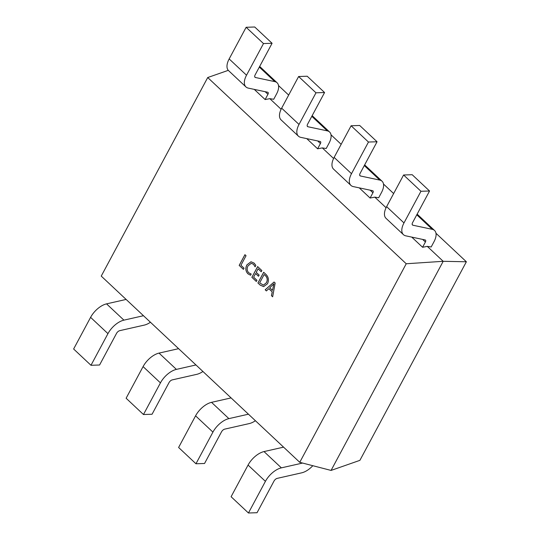 <?xml version="1.0" encoding="UTF-8"?>
<svg xmlns="http://www.w3.org/2000/svg" width="540" height="540" viewBox="0 0 540 540"><rect width="100%" height="100%" fill="white"/><g stroke="black" fill="none" stroke-linecap="round" stroke-linejoin="round"><path stroke-width="0.81" d="M251.201 274.07L250.567 275.245L247.928 273.8C245.572 271.215 245.228 268.238 246.888 264.877L250.999 261.765L254.144 263.122L255.859 265.376L255.089 266.814L253.523 264.31L251.235 263.318L248.042 265.829C246.713 268.407 246.935 270.722 248.71 272.768L251.201 274.07M260.179 285.1L257.931 282.987L263.682 272.268L266.011 274.455C268.576 277.067 269.082 280.159 267.529 283.736L263.621 286.625L260.179 285.1L257.931 282.987M101.243 276.102L207.718 77.537L406.229 263.756L299.754 462.321L101.243 276.102M275.171 283.048L272.646 296.798L271.438 295.663L272.214 291.87L268.799 288.664L266.396 290.932L265.187 289.798L274.064 282.008L275.171 283.048M256.946 280.3L256.318 281.475L251.883 277.317L257.634 266.591L261.866 270.56L261.232 271.742L258.107 268.812L256.216 272.342L259.139 275.083L258.512 276.257L255.582 273.517L253.625 277.182L256.946 280.3M244.046 268.198L243.412 269.372L239.179 265.403L244.931 254.678L246.038 255.717L240.921 265.262L244.046 268.198M406.229 263.756L443.192 261.306L427.282 246.382L422.584 247.273L411.737 237.101M359.249 187.859L370.096 198.038L374.794 197.141L386.08 207.731M306.76 138.625L317.608 148.797L322.306 147.906L333.592 158.49M254.273 89.39L265.12 99.562L269.818 98.665L281.104 109.256M207.718 77.537L228.292 70.342M427.282 246.382L431.177 246.989L433.998 241.724A15.883 8.208 133.2 0 0 434.558 230.479A15.883 8.208 133.2 0 0 432.277 229.331L412.938 225.227A3.308 1.708 -46.8 0 1 412.465 224.984A3.308 1.708 -46.8 0 1 412.58 222.642L429.55 190.998L412.189 174.71L403.596 174.994L420.957 191.275L429.55 190.998M435.983 233.267L466.371 261.779L443.192 261.306L331.067 470.428L299.754 462.321M278.519 85.556L288.671 95.081M331.007 134.798L341.159 144.315M383.495 184.032L393.647 193.556M269.818 98.665L273.713 99.279L276.534 94.014A15.883 8.208 133.2 0 0 277.094 82.769A15.883 8.208 133.2 0 0 274.813 81.621L255.474 77.51A3.308 1.708 -46.8 0 1 255.001 77.274A3.308 1.708 -46.8 0 1 255.116 74.932L272.086 43.281L254.725 27L246.132 27.284L263.493 43.565L272.086 43.281M322.306 147.906L326.201 148.514L329.022 143.249A15.883 8.208 133.2 0 0 329.582 132.003A15.883 8.208 133.2 0 0 327.301 130.856L307.962 126.752A3.308 1.708 -46.8 0 1 307.49 126.508A3.308 1.708 -46.8 0 1 307.604 124.166L324.574 92.522L307.213 76.234L298.62 76.518L315.981 92.806L324.574 92.522M374.794 197.141L378.689 197.755L381.51 192.483A15.883 8.208 133.2 0 0 382.07 181.238A15.883 8.208 133.2 0 0 379.789 180.09L360.45 175.986A3.308 1.708 -46.8 0 1 359.978 175.75A3.308 1.708 -46.8 0 1 360.092 173.407L377.062 141.757L359.701 125.476L351.108 125.759L368.469 142.04L377.062 141.757M466.371 261.779L359.897 460.35L331.067 470.428M202.925 371.486A15.883 8.208 -46.8 0 1 196.736 374.348L172.226 379.897A3.308 1.708 133.2 0 0 169.034 382.597L152.064 414.241L143.471 414.524L126.117 398.243L143.087 366.593L160.441 382.88L143.471 414.524M195.959 364.959L176.398 369.387A16.544 8.546 133.2 0 0 160.441 382.88M178.605 348.671L159.037 353.099A16.544 8.546 133.2 0 0 143.087 366.593M150.437 322.252A15.883 8.208 -46.8 0 1 144.248 325.114L119.738 330.662A3.308 1.708 133.2 0 0 116.546 333.356L99.576 365.006L90.983 365.29L73.629 349.002L90.599 317.358L107.953 333.639L90.983 365.29M143.471 315.718L123.91 320.146A16.544 8.546 133.2 0 0 107.953 333.639M126.117 299.437L106.549 303.865A16.544 8.546 133.2 0 0 90.599 317.358M255.413 420.728A15.883 8.208 -46.8 0 1 249.224 423.589L224.714 429.131A3.308 1.708 133.2 0 0 221.522 431.831L204.552 463.482L195.959 463.765L178.605 447.478L195.575 415.834L212.929 432.115L195.959 463.765M248.447 414.194L228.886 418.621A16.544 8.546 133.2 0 0 212.929 432.115M231.093 397.913L211.525 402.34A16.544 8.546 133.2 0 0 195.575 415.834M312.815 465.703A15.883 8.208 -46.8 0 1 301.712 472.824L277.202 478.373A3.308 1.708 133.2 0 0 274.01 481.073L257.04 512.717L248.447 513L231.093 496.719L248.063 465.068L265.417 481.349L248.447 513M302.596 463.057L281.374 467.856A16.544 8.546 133.2 0 0 265.417 481.349M283.581 447.147L264.013 451.575A16.544 8.546 133.2 0 0 248.063 465.068M317.608 148.797L320.429 143.532A2.646 1.37 133.2 0 0 320.524 141.656A2.646 1.37 133.2 0 0 320.146 141.467L300.807 137.363A16.544 8.546 -46.8 0 1 298.431 136.168A16.544 8.546 -46.8 0 1 299.012 124.45L315.981 92.806M298.431 136.168L281.07 119.88A16.544 8.546 -46.8 0 1 281.651 108.169L298.62 76.518M329.582 132.003L312.221 115.722A15.883 8.208 133.2 0 0 312.161 115.661M265.12 99.562L267.941 94.291A2.646 1.37 133.2 0 0 268.036 92.421A2.646 1.37 133.2 0 0 267.658 92.225L248.319 88.121A16.544 8.546 -46.8 0 1 245.943 86.927A16.544 8.546 -46.8 0 1 246.524 75.215L263.493 43.565M245.943 86.927L228.582 70.645A16.544 8.546 -46.8 0 1 229.163 58.928L246.132 27.284M277.094 82.769L259.733 66.481A15.883 8.208 133.2 0 0 259.673 66.427M370.096 198.038L372.917 192.767A2.646 1.37 133.2 0 0 373.012 190.897A2.646 1.37 133.2 0 0 372.634 190.701L353.295 186.597A16.544 8.546 -46.8 0 1 350.919 185.402A16.544 8.546 -46.8 0 1 351.5 173.691L368.469 142.04M350.919 185.402L333.558 169.121A16.544 8.546 -46.8 0 1 334.139 157.403L351.108 125.759M382.07 181.238L364.709 164.957A15.883 8.208 133.2 0 0 364.649 164.903M422.584 247.273L425.405 242.008A2.646 1.37 133.2 0 0 425.5 240.131A2.646 1.37 133.2 0 0 425.122 239.942L405.783 235.838A16.544 8.546 -46.8 0 1 403.407 234.637A16.544 8.546 -46.8 0 1 403.988 222.925L420.957 191.275M403.407 234.637L386.046 218.356A16.544 8.546 -46.8 0 1 386.627 206.644L403.596 174.994M434.558 230.479L417.197 214.191A15.883 8.208 133.2 0 0 417.137 214.137M272.653 296.757L271.438 295.663M271.478 295.657L272.214 291.87M272.255 291.863L268.799 288.664M266.423 290.912L265.187 289.798M265.228 289.798L274.084 282.022M272.471 290.344L273.922 283.797L269.71 287.746L272.471 290.344L273.881 283.797M257.972 282.987L263.709 272.288M263.642 286.625L260.219 285.093M263.419 285.134L266.45 282.724C267.766 280.004 267.422 277.634 265.417 275.623L264.154 274.482L259.673 282.852L263.399 285.134L266.402 282.724C267.719 280.004 267.381 277.634 265.376 275.623L264.154 274.482M256.331 281.448L251.883 277.317M251.924 277.317L257.661 266.618M261.252 271.715L258.107 268.812M258.525 276.23L255.582 273.517M250.607 275.245L247.928 273.8M247.968 273.8C245.612 271.208 245.268 268.238 246.929 264.877L246.888 264.877M246.929 264.877L251.026 261.765M255.13 266.807L253.523 264.31M253.564 264.31L251.235 263.318M243.432 269.345L239.179 265.403M239.227 265.397L244.958 254.704M159.037 353.099L176.398 369.387M106.549 303.865L123.91 320.146M211.525 402.34L228.886 418.621M264.013 451.575L281.374 467.856M281.651 108.169L299.012 124.45M317.669 140.94L320.429 143.532M311.81 116.323L327.301 130.856M307.22 126.05L307.962 126.752M229.163 58.928L246.524 75.215M265.181 91.706L267.941 94.291M259.322 67.088L274.813 81.621M254.732 76.815L255.474 77.51M334.139 157.403L351.5 173.691M370.156 190.175L372.917 192.767M364.298 165.564L379.789 180.09M359.707 175.291L360.45 175.986M386.627 206.644L403.988 222.925M422.644 239.416L425.405 242.008M416.786 214.799L432.277 229.331M412.195 224.525L412.938 225.227"/></g></svg>

